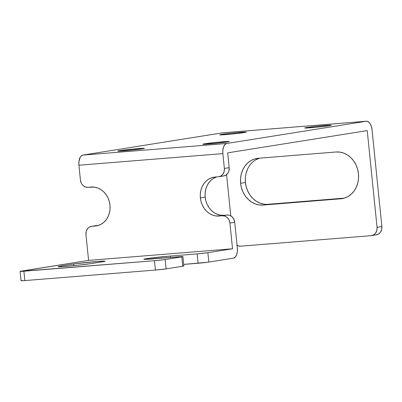 <?xml version="1.0" encoding="UTF-8"?>
<svg xmlns="http://www.w3.org/2000/svg" width="402" height="402" viewBox="0 0 402 402"><rect width="100%" height="100%" fill="white"/><g stroke="black" fill="none" stroke-linecap="round" stroke-linejoin="round"><path stroke-width="0.6" d="M240.622 183.282A23.532 20.135 80.9 0 1 257.004 158.418A23.532 20.135 80.9 0 1 258.33 158.257L335.997 151.996A23.532 20.135 80.9 0 1 358.368 173.001A23.532 20.135 80.9 0 1 342.077 198.633A23.532 20.135 80.9 0 1 340.75 198.794L263.084 205.06L267.898 204.291L344.298 198.131L267.898 204.291L263.084 205.06L259.119 204.925L255.22 203.899L251.526 202.015L248.185 199.352L245.326 196.005L243.059 192.111L241.471 187.814L240.622 183.282L240.547 178.684L241.24 174.202L242.687 170.006L244.823 166.257L247.572 163.101L250.828 160.659L254.456 159.026L258.33 158.257L335.997 151.996L339.961 152.127L343.866 153.157L347.559 155.036L350.896 157.705L353.755 161.046L356.021 164.946L357.609 169.242L358.458 173.775L358.539 178.372L357.84 182.855L356.393 187.046L354.257 190.794L351.509 193.95L348.258 196.392L344.625 198.03L340.75 198.794L263.084 205.06A23.532 20.135 80.9 0 1 240.622 183.282L245.436 182.513L240.622 183.282M255.637 159.895L259.597 158.157A23.532 20.135 -99.1 0 0 245.436 182.513L245.356 177.915M329.359 125.705A13.336 0.457 174.2 0 1 314.464 127.424A13.336 0.457 174.2 0 1 304.711 127.972A13.336 0.457 174.2 0 1 306.595 127.54L306.646 128.012L306.595 127.54A13.336 0.457 174.2 0 1 321.494 125.821A13.336 0.457 174.2 0 1 331.248 125.278A13.336 0.457 174.2 0 1 329.359 125.705L331.228 125.258L329.972 125.208L322.444 125.736L310.073 127.057L304.726 127.992L316.037 127.278L329.359 125.705M227.497 141.946A13.336 0.457 174.2 0 1 212.603 143.665A13.336 0.457 174.2 0 1 202.849 144.207A13.336 0.457 174.2 0 1 204.734 143.78L204.784 144.253L204.734 143.78A13.336 0.457 174.2 0 1 219.633 142.062A13.336 0.457 174.2 0 1 229.386 141.514A13.336 0.457 174.2 0 1 227.497 141.946L229.24 141.599L228.11 141.449L218.06 142.207L202.864 144.228L211.653 143.75L227.497 141.946M142.469 148.8A13.336 0.457 174.2 0 1 127.57 150.524A13.336 0.457 174.2 0 1 117.816 151.067A13.336 0.457 174.2 0 1 119.706 150.639L119.751 151.112L119.706 150.639A13.336 0.457 174.2 0 1 134.6 148.921A13.336 0.457 174.2 0 1 144.353 148.373A13.336 0.457 174.2 0 1 142.469 148.8L144.212 148.459L143.077 148.308L133.027 149.067L117.836 151.087L126.62 150.609L142.469 148.8M244.331 132.565A13.336 0.457 174.2 0 1 229.431 134.283A13.336 0.457 174.2 0 1 219.683 134.831A13.336 0.457 174.2 0 1 221.567 134.399L221.613 134.871L221.567 134.399A13.336 0.457 174.2 0 1 236.461 132.68A13.336 0.457 174.2 0 1 246.215 132.132A13.336 0.457 174.2 0 1 244.331 132.565L245.818 132.062L237.416 132.595L225.04 133.916L219.698 134.851L231.004 134.137L244.331 132.565M200.362 197.895A19.613 16.778 80.9 0 1 214.015 177.181A19.613 16.778 80.9 0 1 215.12 177.046L211.894 177.684L208.864 179.046L206.156 181.086L203.864 183.714L202.085 186.835L200.879 190.332L200.296 194.065L200.362 197.895L201.07 201.673L202.397 205.256L204.286 208.502L206.668 211.291L209.447 213.512L212.527 215.08L215.779 215.934L222.432 215.779L225.055 216.165L226.281 216.789L228.351 218.794L229.105 220.09L229.919 223.035L232.532 248.778L207.869 252.707A7.844 0.271 174.2 0 1 197.161 253.888L198.116 263.245A7.844 0.271 -5.8 0 0 208.819 262.069L207.869 252.707L197.161 253.888L198.116 263.245L183.704 264.41L207.909 262.204L233.482 258.134L208.819 262.069L207.869 252.707L232.532 248.778L88.581 260.385L232.532 248.778L229.919 223.035L234.728 222.271A7.844 6.713 -99.1 0 0 227.241 215.01L219.08 216.045L227.241 215.01L222.432 215.779A7.844 6.713 80.9 0 1 229.919 223.035L234.728 222.271L237.346 248.009L234.728 222.271L233.919 219.326L232.21 216.914L229.864 215.397L228.562 215.055L223.894 215.281L219.08 216.045A19.613 16.778 80.9 0 1 200.362 197.895L205.176 197.131L200.362 197.895M216.698 176.92A19.613 16.778 -99.1 0 0 205.176 197.131A19.613 16.778 -99.1 0 0 223.894 215.281L220.592 215.165L217.336 214.311L214.261 212.743L211.477 210.522L209.095 207.733L207.206 204.487L205.884 200.91L205.176 197.131L205.11 193.302L205.693 189.563L206.894 186.071L208.678 182.945L210.97 180.317L213.678 178.282L216.708 176.92M91.802 263.471A17.653 0.608 174.2 0 1 90.812 263.637A17.653 0.608 174.2 0 1 71.099 265.913A17.653 0.608 174.2 0 1 58.189 266.637A17.653 0.608 174.2 0 1 59.697 266.235A111.786 3.839 174.2 0 1 73.626 264.013A17.653 0.608 174.2 0 1 93.153 261.828A17.653 0.608 174.2 0 1 105.038 261.199A17.653 0.608 174.2 0 1 102.54 261.767A17.653 0.608 174.2 0 1 101.329 261.953A17.653 0.608 -5.8 0 0 102.54 261.767L104.806 261.325L105.033 261.184L104.636 261.114L97.405 261.471L75.898 263.702L73.626 264.013L73.792 265.657L73.626 264.013L65.948 265.179L59.697 266.235L59.747 266.727L59.697 266.235L58.205 266.606L62.486 266.596L77.284 265.305L90.812 263.637A17.653 0.608 -5.8 0 0 91.802 263.471A76.486 2.628 174.2 0 1 101.329 261.953L91.802 263.471M170.523 257.456L170.383 256.049L197.161 253.888L170.383 256.049L170.523 257.456M152.333 258.923A17.653 0.608 174.2 0 1 143.8 259.27A17.653 0.608 174.2 0 1 152.675 257.838A17.653 0.608 174.2 0 1 170.383 256.049L150.896 258.059L144.82 258.958L143.986 259.159L144.328 259.36L179.116 256.762L152.333 258.923M183.111 265.933L183.779 266.018L182.754 266.224A7.844 0.271 -5.8 0 0 183.86 265.968L182.91 256.612A7.844 0.271 174.2 0 1 181.799 256.863L182.754 266.224L181.799 256.863L165.157 259.516L166.111 268.878L182.754 266.224L166.111 268.878L165.157 259.516A7.844 0.271 174.2 0 1 154.453 260.697L155.403 270.054A7.844 0.271 -5.8 0 0 166.111 268.878L155.403 270.054L24.844 280.586L23.894 271.224L154.453 260.697L155.403 270.054L24.844 280.586L23.894 271.224A7.844 0.271 174.2 0 1 20.1 271.38A7.844 0.271 174.2 0 1 21.211 271.129L88.581 260.385L85.968 234.647L86.174 231.622L86.656 230.22L88.284 227.924L89.37 227.11L91.872 226.306L98.445 225.401L101.475 224.035L104.183 221.999L106.475 219.371L108.254 216.251L109.46 212.753L110.042 209.02L109.977 205.186L109.269 201.407L107.942 197.829L106.053 194.583L103.671 191.794L100.892 189.573L97.812 188.005L94.56 187.151L87.907 187.307L85.289 186.92L82.943 185.407L81.993 184.292L81.234 182.99L80.42 180.051L78.918 165.227L222.864 153.619L224.371 168.438L224.165 171.463L222.969 174.111L220.969 175.975L218.467 176.779L215.12 177.046L218.467 176.779A7.844 6.713 80.9 0 0 218.909 176.724A7.844 6.713 80.9 0 0 224.371 168.438L229.185 167.669L224.371 168.438L222.864 153.619A9.412 4.864 -94.6 0 1 226.728 143.489L82.777 155.102A9.412 4.864 85.4 0 0 78.918 165.227L222.864 153.619L222.869 149.976L223.602 146.775L224.959 144.499L226.728 143.489L82.777 155.102L222.336 132.856L366.287 121.243L226.728 143.489L366.287 121.243A9.412 4.864 -94.6 0 1 366.478 121.218A9.412 4.864 -94.6 0 1 372.051 129.836L371.317 126.313L369.966 123.439L368.202 121.66L366.287 121.243L222.336 132.856A9.412 4.864 85.4 0 1 222.532 132.831A9.412 4.864 85.4 0 1 222.728 132.821M182.9 256.597L179.116 256.762A7.844 0.271 174.2 0 1 182.91 256.612L164.247 259.652L155.835 260.576L20.11 271.39L88.581 260.385L85.968 234.647A7.844 6.713 80.9 0 1 91.43 226.361A7.844 6.713 80.9 0 1 91.872 226.306L96.681 225.542A7.844 6.713 -99.1 0 0 96.239 225.592L91.43 226.361M20.1 271.38L21.05 280.742A7.844 0.271 -5.8 0 0 24.844 280.586L21.286 280.782L22.16 280.485M233.482 258.134L235.25 257.129L236.607 254.853L237.341 251.647L237.346 248.009A9.412 4.864 -94.6 0 1 233.482 258.134M95.395 225.793L91.872 226.306L95.219 226.04A19.613 16.778 80.9 0 0 96.324 225.904A19.613 16.778 80.9 0 0 109.902 204.543A19.613 16.778 80.9 0 0 91.259 187.041L87.907 187.307A7.844 6.713 80.9 0 1 80.42 180.051L78.918 165.227L78.918 161.589L80.264 157.107L81.008 156.107L82.777 155.102L222.336 132.856M218.909 176.724L223.723 175.955A7.844 6.713 -99.1 0 0 229.185 167.669L228.979 170.694L227.783 173.342L225.783 175.212L223.281 176.011M227.678 152.85L229.185 167.669L227.678 152.85L367.237 130.605L227.678 152.85M230.763 215.824L226.582 174.644L230.763 215.824M236.748 245.175L237.979 245.803L240.602 246.19A7.844 6.713 80.9 0 1 237.079 245.376M240.602 246.19L371.157 235.662L373.659 234.858L375.659 232.994L376.855 230.346L377.061 227.321A7.844 6.713 80.9 0 1 371.604 235.607A7.844 6.713 80.9 0 1 371.157 235.662L240.602 246.19M375.97 234.894L378.473 234.095L380.473 232.225L381.669 229.577L381.875 226.552L377.061 227.321L381.875 226.552L372.051 129.836L381.875 226.552A7.844 6.713 -99.1 0 1 376.413 234.838L371.604 235.607M367.237 130.605L377.061 227.321L367.237 130.605M263.933 204.156L260.029 203.131L256.335 201.246L252.999 198.583L250.139 195.241L247.873 191.342L246.285 187.046L245.436 182.513A23.532 20.135 -99.1 0 0 267.898 204.291M246.054 173.433L247.501 169.237M366.478 121.218L222.532 132.831"/></g></svg>
